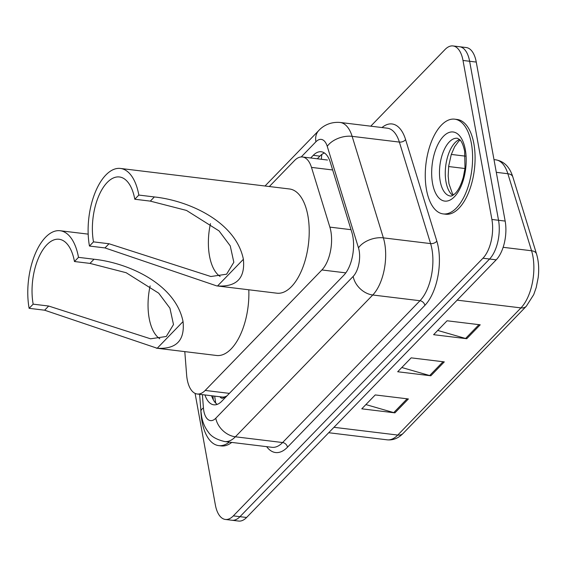 <?xml version="1.0" encoding="UTF-8"?>
<svg xmlns="http://www.w3.org/2000/svg" width="567" height="567" viewBox="0 0 567 567"><rect width="100%" height="100%" fill="white"/><g stroke="black" fill="none" stroke-linecap="round" stroke-linejoin="round"><path stroke-width="0.85" d="M184.799 351.618L186.628 374.964A28.626 13.877 -83.1 0 0 187.209 379.493A28.626 13.877 -83.1 0 0 197.224 394.008A28.626 13.877 -83.1 0 0 205.19 390.436L321.9 269.963A28.626 13.877 -83.1 0 0 329.866 227.112L311.489 167.4A28.626 13.877 -83.1 0 0 302.466 156.981A28.626 13.877 -83.1 0 0 294.5 160.553L269.332 186.529M219.939 396.772A9.54 4.628 -83.1 0 0 224.681 397.035L224.915 396.787A28.626 13.877 96.9 0 1 222.08 397.028L197.224 394.008M224.915 396.787L226.864 395.979M204.956 394.951A28.626 13.877 -83.1 0 0 213.809 404.81A28.626 13.877 -83.1 0 0 221.775 401.23L343.878 275.186A28.626 13.877 -83.1 0 0 351.845 232.335L330.256 162.169A28.626 13.877 -83.1 0 0 321.234 151.758A28.626 13.877 -83.1 0 0 313.26 155.33L310.695 157.98M217.225 404.377A28.626 13.877 96.9 0 1 211.59 395.752M370.754 126.179L445.024 49.52A28.626 13.877 96.9 0 1 452.99 45.941A28.626 13.877 96.9 0 1 463.005 60.463L491.901 219.472A28.626 13.877 96.9 0 1 482.949 258.219L233.342 515.871A28.626 13.877 96.9 0 1 225.375 519.45A28.626 13.877 96.9 0 1 215.361 504.928L195.091 393.392M452.99 45.941L466.251 47.55A28.626 13.877 96.9 0 1 476.266 62.072L505.162 221.08A28.626 13.877 96.9 0 1 496.21 259.828L246.602 517.48L239.976 516.679A28.626 13.877 96.9 0 1 232.002 520.251A28.626 13.877 96.9 0 0 239.976 516.679L489.576 259.02L239.976 516.679L233.342 515.871M505.162 221.08L498.535 220.272A28.626 13.877 96.9 0 1 489.576 259.02A28.626 13.877 96.9 0 0 498.535 220.272L469.632 61.264L498.535 220.272L491.901 219.472M459.617 46.749A28.626 13.877 96.9 0 1 469.632 61.264A28.626 13.877 96.9 0 0 459.617 46.749M317.329 158.788L319.894 156.138A28.626 13.877 96.9 0 1 324.444 152.991M480.214 324.806L447.072 320.78L433.606 334.686L466.747 338.712L480.214 324.806M437.724 330.433L465.578 338.471A7.633 5.627 44.1 0 0 466.747 338.712M408.389 398.955L375.241 394.93L361.774 408.828L394.916 412.854L408.389 398.955M365.892 404.576L393.746 412.613A7.633 5.627 44.1 0 0 394.916 412.854M444.301 361.881L411.16 357.855L397.687 371.754L430.835 375.779L444.301 361.881M401.805 367.508L429.666 375.545A7.633 5.627 44.1 0 0 430.835 375.779M246.602 517.48A28.626 13.877 96.9 0 1 238.636 521.059L225.375 519.45M229.266 442.111A47.713 23.134 96.9 0 1 218.713 445.612A47.713 23.134 96.9 0 1 202.015 421.416A47.713 23.134 96.9 0 1 200.824 409.65M231.754 442.416A47.713 23.134 96.9 0 1 221.194 445.917L218.713 445.612M159.809 338.754A43.9 21.284 96.9 0 1 149.164 318.243A43.9 21.284 96.9 0 1 150.127 285.903M33.162 304.153L48.677 306.038L150.531 338.804L166.266 336.486L173.495 324.565L169.923 308.172L158.703 293.182L126.165 272.72L89.976 263.4L94.016 259.232C128.383 262.882 175.522 283.961 183.049 321.574C184.934 340.434 176.323 349.329 157.201 348.258L44.637 310.206L29.123 308.32L33.162 304.153A43.9 21.284 96.9 0 1 37.819 259.658A43.9 21.284 96.9 0 1 59.103 239.26A43.9 21.284 96.9 0 1 74.461 261.522L78.501 257.347A52.49 25.444 96.9 0 0 60.145 230.734L88.183 234.136M89.976 263.4L74.461 261.522M248.807 289.787A52.49 25.444 96.9 0 1 216.516 355.474L156.301 348.159M29.123 308.32A52.49 25.444 96.9 0 1 34.693 255.122A52.49 25.444 96.9 0 1 60.145 230.734M94.016 259.232L78.501 257.347M220.145 276.469A43.9 21.284 96.9 0 1 209.499 255.958A43.9 21.284 96.9 0 1 210.463 223.625M89.458 246.043L93.498 241.868A43.9 21.284 96.9 0 1 98.162 197.373A43.9 21.284 96.9 0 1 119.439 176.975A43.9 21.284 96.9 0 1 134.797 199.237L138.837 195.062A52.49 25.444 96.9 0 0 120.48 168.449L289.51 188.981A52.49 25.444 96.9 0 1 307.874 215.602A52.49 25.444 96.9 0 1 302.296 268.801A52.49 25.444 96.9 0 1 276.852 293.189L216.637 285.874L104.973 247.928L89.458 246.043A52.49 25.444 96.9 0 1 95.029 192.837A52.49 25.444 96.9 0 1 120.48 168.449M93.498 241.868L109.013 243.753L210.867 276.519L226.602 274.201L233.831 262.28L230.259 245.887L219.039 230.897L186.5 210.435L150.312 201.122L134.797 199.237M150.312 201.122L154.359 196.947C188.719 200.598 235.858 221.676 243.385 259.296C245.27 278.156 236.659 287.051 217.537 285.981L216.637 285.874M154.359 196.947L138.837 195.062M471.375 143.373A47.713 23.134 96.9 0 1 466.308 191.731A47.713 23.134 96.9 0 1 443.174 213.908A47.713 23.134 96.9 0 1 426.483 189.711A47.713 23.134 96.9 0 1 431.551 141.346A47.713 23.134 96.9 0 1 454.684 119.169A47.713 23.134 96.9 0 1 471.375 143.373M454.684 119.169L457.172 119.474A47.713 23.134 96.9 0 1 473.863 143.671A47.713 23.134 96.9 0 1 468.796 192.036A47.713 23.134 96.9 0 1 445.662 214.213L443.174 213.908M224.681 397.035A28.626 21.092 44.1 0 0 224.879 398.027M321.879 154.394A28.626 21.092 44.1 0 0 321.482 159.292M214.872 396.156A28.626 9.625 175.5 0 0 214.808 397.134L214.73 396.135M229.387 393.37L205.19 390.436M332.659 169.965L311.489 167.4M351.03 229.685L329.866 227.112M345.82 272.869L321.9 269.963M202.384 394.639L203.425 407.907A19.087 9.256 -83.1 0 0 203.808 410.926A19.087 9.256 -83.1 0 0 215.8 418.219L353.17 276.42A19.087 9.256 -83.1 0 0 359.138 250.586A19.087 9.256 -83.1 0 0 358.479 247.85L327.244 146.336A19.087 9.256 -83.1 0 0 315.918 141.771L301.219 156.946M327.244 146.336A19.087 11.297 162.9 0 1 352.135 136.342L383.37 237.864A38.173 18.505 96.9 0 1 384.688 243.335A38.173 18.505 96.9 0 1 372.753 294.996L235.376 436.796A38.173 18.505 96.9 0 1 224.759 441.565L271.983 447.306A38.173 18.505 -83.1 0 0 282.607 442.536L419.984 300.73A38.173 18.505 -83.1 0 0 431.919 249.069A38.173 18.505 -83.1 0 0 430.601 243.597L399.366 142.083A38.173 18.505 -83.1 0 0 387.332 128.192L340.101 122.458A38.173 18.505 96.9 0 1 352.135 136.342L399.366 142.083A4.77 2.828 -17.1 0 0 405.589 139.581L436.824 241.103A42.943 20.823 96.9 0 1 424.874 305.379L287.504 447.179A4.77 3.515 44.1 0 0 282.607 442.536L235.376 436.796A19.087 14.062 -135.9 0 1 215.8 418.219M436.824 241.103A4.77 2.828 -17.1 0 1 430.601 243.597L383.37 237.864A19.087 11.297 162.9 0 0 358.479 247.85M287.504 447.179A42.943 20.823 96.9 0 1 266.66 446.654M382.002 127.547A42.943 20.823 96.9 0 1 405.589 139.581M482.949 258.219L496.21 259.828M463.005 60.463L476.266 62.072M353.17 276.42A19.087 14.062 -135.9 0 0 372.753 294.996L419.984 300.73A4.77 3.515 44.1 0 1 424.874 305.379M315.918 141.771A19.087 14.062 -135.9 0 1 318.782 130.509L265.016 186.004M203.425 407.907A19.087 6.414 175.5 0 0 200.966 411.415L199.627 394.299M213.284 399.749L212.986 395.922M319.894 156.138L313.26 155.33M512.83 176.925L536.531 253.959A9.54 5.649 162.9 0 0 531.57 250.763L507.869 173.729A38.173 18.505 -83.1 0 0 495.834 159.844C504.028 161.248 509.69 166.939 512.83 176.925A9.54 5.649 162.9 0 0 507.869 173.729L496.302 172.325M536.531 253.959C538.65 261.096 539.203 268.964 538.189 277.554L536.219 287.504L533.731 294.613L526.304 306.258A9.54 7.031 -135.9 0 1 520.953 307.895A38.173 18.505 -83.1 0 0 531.57 250.763L503.135 247.311M333.956 427.305L397.765 435.059A9.54 7.031 44.1 0 0 403.116 433.415C398.36 438.27 393.037 440.41 387.141 439.829A38.173 18.505 -83.1 0 0 397.765 435.059L520.953 307.895L457.144 300.149M464.968 168.519L448.632 166.535M443.047 361.725L429.666 375.545M407.134 398.799L393.746 412.613M478.959 324.657L465.578 338.471M157.201 348.258L183.049 321.574M44.637 310.206L48.677 306.038M217.537 285.981L243.385 259.296M104.973 247.928L109.013 243.753M450.396 196.019A29.087 14.104 96.9 0 1 440.219 181.27A29.087 14.104 96.9 0 1 443.309 151.786A29.087 14.104 96.9 0 1 457.413 138.27L459.915 139.801C460.191 140.198 462.608 141.828 464.649 151.261L464.997 168.307L463.331 177.095C461.042 185.033 458.271 190.547 455.003 193.652C452.523 195.686 450.992 196.48 450.396 196.019M465.309 149.638A34.814 16.875 96.9 0 1 454.422 196.749A34.814 16.875 96.9 0 1 432.557 183.446A34.814 16.875 96.9 0 1 443.444 136.328A34.814 16.875 96.9 0 1 465.309 149.638M452.792 195.374A29.087 14.104 96.9 0 1 446.016 181.972A29.087 14.104 96.9 0 1 459.589 139.468M214.808 397.134L215.687 403.08M327.478 160.022L302.466 156.981M200.966 411.415L201.604 416.355C202.617 422.323 204.885 427.596 208.387 432.174C211.179 436.512 216.629 439.645 224.759 441.565M340.101 122.458C328.903 121.544 321.787 127.157 318.782 130.509M526.304 306.258L403.116 433.415M495.834 159.844L493.992 159.618M465.273 156.131L451.304 154.437M387.141 439.829L328.711 432.727M460.135 140.049L458.653 141.289L454.642 146.725L451.247 154.607L448.681 166.103L448.178 176.011L448.958 183.729L452.36 193.439L453.465 194.949"/></g></svg>
